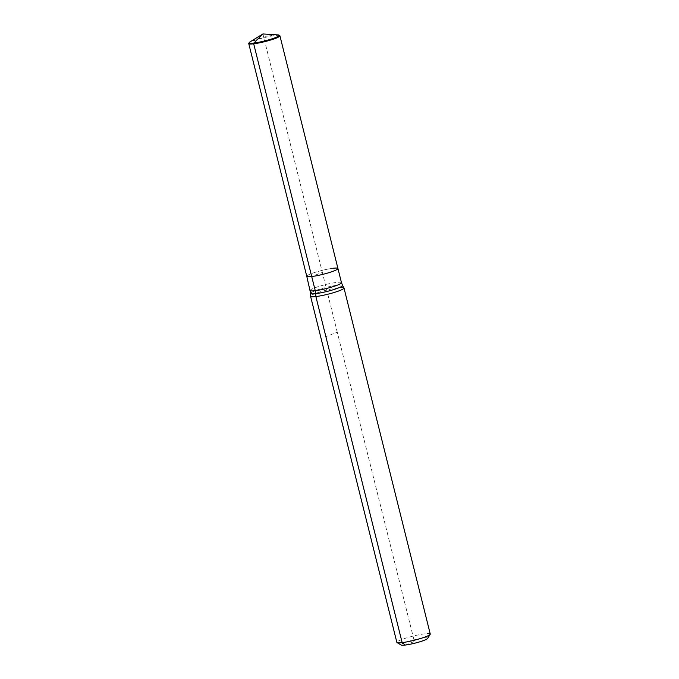 <?xml version="1.0" encoding="UTF-8"?>
<svg xmlns="http://www.w3.org/2000/svg" width="679" height="679" viewBox="0 0 679 679"><rect width="100%" height="100%" fill="white"/><g stroke="black" fill="none" stroke-linecap="round" stroke-linejoin="round"><path stroke-width="0.51" stroke-dasharray="3.4 2.55" d="M343.947 287.913A17.213 2.156 -14 0 0 338.677 287.726A17.213 2.156 -14 0 0 320.632 291.732A17.213 2.156 -14 0 0 310.566 296.239M430.257 634.033A17.213 2.156 -14 0 0 424.952 633.779A17.213 2.156 -14 0 0 406.653 637.87A17.213 2.156 -14 0 0 396.859 642.368M427.694 638.421A13.767 1.723 -14 0 0 423.501 637.98A13.767 1.723 -14 0 0 408.104 641.485A13.767 1.723 -14 0 0 401.179 645.033M332.99 268.281A16.067 2.012 -14 0 0 315.913 272.092A16.067 2.012 -14 0 0 306.764 276.285A16.067 2.012 -14 0 1 315.913 272.092A16.067 2.012 -14 0 1 332.99 268.281A16.067 2.012 -14 0 1 337.938 268.519M277.923 34.901A15.422 1.935 -14 0 0 274.384 35.104A15.422 1.935 -14 0 0 250.084 41.843M279.731 35.58A16.067 2.012 -14 0 0 274.97 35.554A16.067 2.012 -14 0 0 258.801 39.093A16.067 2.012 -14 0 0 248.803 43.286M405.261 645.05L414.385 641.511L337.268 332.209L325.869 336.631M337.268 332.209L322.355 272.406L311.712 276.531L322.355 272.406L262.9 33.95M341.478 282.685A16.067 2.012 -14 0 0 336.521 282.447A16.067 2.012 -14 0 0 314.479 287.947A16.067 2.012 -14 0 0 310.295 290.451M342.539 285.384A16.457 2.062 -14 0 0 337.497 285.205A16.457 2.062 -14 0 0 314.92 290.841A16.457 2.062 -14 0 0 310.626 293.336"/><path stroke-width="1.02" d="M249.269 42.522A15.422 1.935 -14 0 0 253.963 43.023L262.9 33.95L250.084 41.843A15.422 1.935 -14 0 0 249.269 42.522L248.803 43.286A16.067 2.012 -14 0 0 248.743 43.566L306.764 276.285A16.067 2.012 -14 0 0 311.712 276.531L315.251 290.697A11.475 8.021 -96.9 0 1 315.701 293.651A16.457 2.062 -14 0 1 310.626 293.336L306.764 276.285A16.067 2.012 -14 0 0 311.712 276.531A16.067 2.012 -14 0 0 328.797 272.712A16.067 2.012 -14 0 0 337.938 268.519A16.067 2.012 -14 0 0 332.99 268.281M310.626 293.336L310.566 296.239A17.213 2.156 -14 0 0 310.575 296.307A17.213 2.156 -14 0 0 315.879 296.562A17.213 2.156 -14 0 0 334.178 292.479A17.213 2.156 -14 0 0 343.981 287.981A17.213 2.156 -14 0 0 343.947 287.913L342.539 285.384A16.457 2.062 -14 0 1 338.278 288.015A16.457 2.062 -14 0 1 315.701 293.651L315.879 296.562L402.155 642.623A17.213 2.156 -14 0 0 419.478 638.829A17.213 2.156 -14 0 0 430.189 634.33A17.213 2.156 -14 0 0 430.257 634.033L343.981 287.981M310.575 296.307L396.859 642.368A17.213 2.156 -14 0 0 397.054 642.597L401.179 645.033A13.767 1.723 -14 0 0 405.261 645.05A13.767 1.723 -14 0 0 419.121 642.011A13.767 1.723 -14 0 0 427.694 638.421L430.189 634.33M397.054 642.597A17.213 2.156 -14 0 0 402.155 642.623L405.261 645.05M248.743 43.566A16.067 2.012 -14 0 0 253.691 43.804L253.963 43.023A15.422 1.935 -14 0 0 271.21 39.093A15.422 1.935 -14 0 0 278.959 35.121A15.422 1.935 -14 0 0 277.923 34.901L262.9 33.95M310.295 290.451A16.067 2.012 -14 0 0 315.251 290.697A16.067 2.012 -14 0 0 337.293 285.188A16.067 2.012 -14 0 0 341.478 282.685L337.938 268.519A16.067 2.012 -14 0 1 328.797 272.712A16.067 2.012 -14 0 1 311.712 276.531L253.691 43.804A16.067 2.012 -14 0 0 270.768 39.993A16.067 2.012 -14 0 0 279.918 35.792A16.067 2.012 -14 0 0 279.731 35.58L278.959 35.121M341.478 282.685L342.539 285.384M337.938 268.519L279.918 35.792"/></g></svg>

